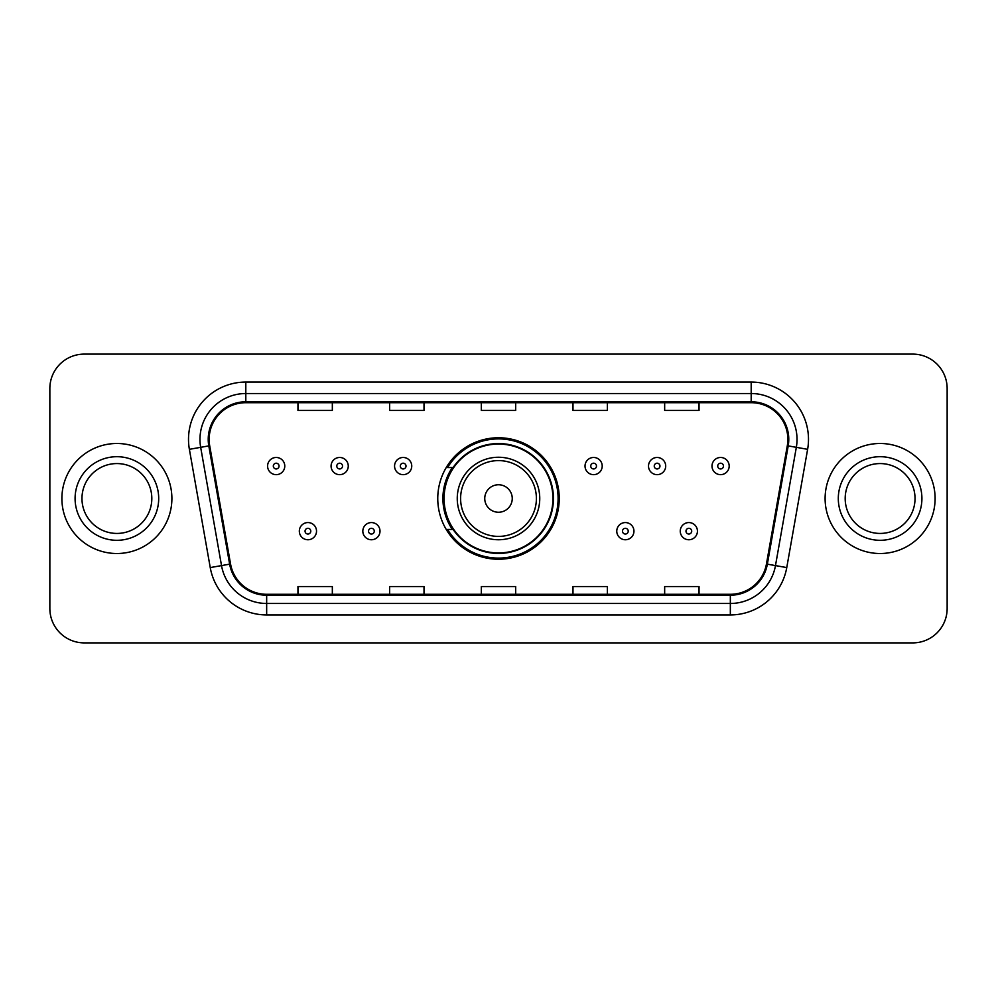 <?xml version="1.0" encoding="UTF-8"?>
<svg xmlns="http://www.w3.org/2000/svg" width="997" height="997" viewBox="0 0 997 997"><rect width="100%" height="100%" fill="white"/><g stroke="black" fill="none" stroke-linecap="round" stroke-linejoin="round"><path stroke-width="1.5" d="M437.758 498.5A60.742 60.742 0 0 0 498.5 559.242A60.742 60.742 0 0 0 559.242 498.5A60.742 60.742 0 0 0 498.5 437.758A60.742 60.742 0 0 0 437.758 498.5M452.326 529.444A55.583 55.583 0 0 1 452.326 467.556M49.85 388.481L49.85 608.519A34.384 34.384 0 0 0 84.234 642.891L912.766 642.891A34.384 34.384 0 0 0 947.15 608.519L947.15 388.481A34.384 34.384 0 0 0 912.766 354.109L84.234 354.109A34.384 34.384 0 0 0 49.85 388.481L49.85 608.519M61.889 498.5A55.009 55.009 0 0 0 116.886 553.509A55.009 55.009 0 0 0 171.895 498.5A55.009 55.009 0 0 0 116.886 443.491A55.009 55.009 0 0 0 61.889 498.5A55.009 55.009 0 0 0 116.886 553.509A55.009 55.009 0 0 0 171.895 498.5A55.009 55.009 0 0 0 116.886 443.491A55.009 55.009 0 0 0 61.889 498.5M825.105 498.5A55.009 55.009 0 0 0 880.114 553.509A55.009 55.009 0 0 0 935.111 498.5A55.009 55.009 0 0 0 880.114 443.491A55.009 55.009 0 0 0 825.105 498.5A55.009 55.009 0 0 0 880.114 553.509A55.009 55.009 0 0 0 935.111 498.5A55.009 55.009 0 0 0 880.114 443.491A55.009 55.009 0 0 0 825.105 498.5M209.146 439.365A36.677 36.677 0 0 1 245.81 402.701L751.19 402.701A36.677 36.677 0 0 1 787.306 445.734L766.444 564.003A36.677 36.677 0 0 1 730.34 594.299L266.66 594.299A36.677 36.677 0 0 1 230.556 564.003L209.694 445.734A36.677 36.677 0 0 1 209.146 439.365M208.223 439.365A37.587 37.587 0 0 0 208.797 445.896L229.646 564.165A37.587 37.587 0 0 0 266.66 595.221L730.34 595.221A37.587 37.587 0 0 0 767.354 564.165L788.203 445.896A37.587 37.587 0 0 0 751.19 401.779L245.81 401.779A37.587 37.587 0 0 0 208.223 439.365M189.38 449.323A57.303 57.303 0 0 1 245.81 382.063L751.19 382.063A57.303 57.303 0 0 1 807.62 449.323L786.758 567.58A57.303 57.303 0 0 1 730.34 614.937L266.66 614.937A57.303 57.303 0 0 1 210.242 567.58L189.38 449.323L200.671 447.329A45.837 45.837 0 0 1 245.81 393.528L751.19 393.528A45.837 45.837 0 0 1 796.329 447.329L775.479 565.598A45.837 45.837 0 0 1 730.34 603.472L266.66 603.472A45.837 45.837 0 0 1 221.521 565.598L200.671 447.329A45.837 45.837 0 0 1 199.973 439.365M912.766 354.109L84.234 354.109M84.234 642.891L912.766 642.891M947.15 608.519L947.15 388.481M481.314 402.701L481.314 410.452L515.686 410.452L515.686 402.701M389.628 402.701L389.628 410.452L424.012 410.452L424.012 402.701M297.953 402.701L297.953 410.452L332.337 410.452L332.337 402.701M572.988 402.701L572.988 410.452L607.372 410.452L607.372 402.701M664.663 402.701L664.663 410.452L699.047 410.452L699.047 402.701M515.686 594.299L515.686 586.548L481.314 586.548L481.314 594.299M424.012 594.299L424.012 586.548L389.628 586.548L389.628 594.299M332.337 594.299L332.337 586.548L297.953 586.548L297.953 594.299M607.372 594.299L607.372 586.548L572.988 586.548L572.988 594.299M699.047 594.299L699.047 586.548L664.663 586.548L664.663 594.299M151.818 498.5A34.932 34.932 0 0 0 116.886 463.568A34.932 34.932 0 0 0 81.966 498.5A34.932 34.932 0 0 0 116.886 533.432A34.932 34.932 0 0 0 151.818 498.5A34.932 34.932 0 0 1 116.886 533.432A34.932 34.932 0 0 1 81.966 498.5M512.246 498.5A13.746 13.746 0 0 0 498.5 484.754A13.746 13.746 0 0 0 484.754 498.5A13.746 13.746 0 0 0 498.5 512.246A13.746 13.746 0 0 0 512.246 498.5M539.751 498.5A41.251 41.251 0 0 0 498.5 457.249A41.251 41.251 0 0 0 457.249 498.5A41.251 41.251 0 0 0 498.5 539.751A41.251 41.251 0 0 0 539.751 498.5A41.251 41.251 0 0 1 498.5 539.751A41.251 41.251 0 0 1 457.249 498.5M552.936 498.5A54.436 54.436 0 0 0 498.5 444.064A54.436 54.436 0 0 0 444.064 498.5A54.436 54.436 0 0 0 498.5 552.936A54.436 54.436 0 0 0 552.936 498.5M558.096 498.5A59.596 59.596 0 0 1 447.566 529.444L453.099 529.444A54.947 54.947 0 0 0 553.447 498.637A54.947 54.947 0 0 0 453.099 467.556L447.566 467.556A59.596 59.596 0 0 1 558.096 498.5M915.034 498.5A34.932 34.932 0 0 0 880.114 463.568A34.932 34.932 0 0 0 845.182 498.5A34.932 34.932 0 0 0 880.114 533.432A34.932 34.932 0 0 0 915.034 498.5A34.932 34.932 0 0 1 880.114 533.432A34.932 34.932 0 0 1 845.182 498.5M284.781 466.073A8.599 8.599 0 0 1 276.181 474.659A8.599 8.599 0 0 1 267.582 466.073A8.599 8.599 0 0 1 276.181 457.473A8.599 8.599 0 0 1 284.781 466.073A8.599 8.599 0 0 0 276.181 457.473A8.599 8.599 0 0 0 267.582 466.073M348.265 466.073A8.599 8.599 0 0 1 339.665 474.659A8.599 8.599 0 0 1 331.079 466.073A8.599 8.599 0 0 1 339.665 457.473A8.599 8.599 0 0 1 348.265 466.073A8.599 8.599 0 0 0 339.665 457.473A8.599 8.599 0 0 0 331.079 466.073M411.749 466.073A8.599 8.599 0 0 1 403.149 474.659A8.599 8.599 0 0 1 394.563 466.073A8.599 8.599 0 0 1 403.149 457.473A8.599 8.599 0 0 1 411.749 466.073A8.599 8.599 0 0 0 403.149 457.473A8.599 8.599 0 0 0 394.563 466.073M602.213 466.073A8.599 8.599 0 0 1 593.614 474.659A8.599 8.599 0 0 1 585.027 466.073A8.599 8.599 0 0 1 593.614 457.473A8.599 8.599 0 0 1 602.213 466.073A8.599 8.599 0 0 0 593.614 457.473A8.599 8.599 0 0 0 585.027 466.073M665.697 466.073A8.599 8.599 0 0 1 657.098 474.659A8.599 8.599 0 0 1 648.511 466.073A8.599 8.599 0 0 1 657.098 457.473A8.599 8.599 0 0 1 665.697 466.073A8.599 8.599 0 0 0 657.098 457.473A8.599 8.599 0 0 0 648.511 466.073M729.181 466.073A8.599 8.599 0 0 1 720.594 474.659A8.599 8.599 0 0 1 711.995 466.073A8.599 8.599 0 0 1 720.594 457.473A8.599 8.599 0 0 1 729.181 466.073A8.599 8.599 0 0 0 720.594 457.473A8.599 8.599 0 0 0 711.995 466.073M299.324 531.164A8.599 8.599 0 0 1 307.923 522.565A8.599 8.599 0 0 1 316.523 531.164A8.599 8.599 0 0 1 307.923 539.751A8.599 8.599 0 0 1 299.324 531.164A8.599 8.599 0 0 0 307.923 539.751A8.599 8.599 0 0 0 316.523 531.164M362.821 531.164A8.599 8.599 0 0 1 371.407 522.565A8.599 8.599 0 0 1 380.007 531.164A8.599 8.599 0 0 1 371.407 539.751A8.599 8.599 0 0 1 362.821 531.164A8.599 8.599 0 0 0 371.407 539.751A8.599 8.599 0 0 0 380.007 531.164M616.769 531.164A8.599 8.599 0 0 1 625.356 522.565A8.599 8.599 0 0 1 633.955 531.164A8.599 8.599 0 0 1 625.356 539.751A8.599 8.599 0 0 1 616.769 531.164A8.599 8.599 0 0 0 625.356 539.751A8.599 8.599 0 0 0 633.955 531.164M680.253 531.164A8.599 8.599 0 0 1 688.852 522.565A8.599 8.599 0 0 1 697.439 531.164A8.599 8.599 0 0 1 688.852 539.751A8.599 8.599 0 0 1 680.253 531.164A8.599 8.599 0 0 0 688.852 539.751A8.599 8.599 0 0 0 697.439 531.164M751.19 382.063L751.19 401.779M200.671 447.329L208.797 445.896M266.66 614.937L266.66 595.221M730.34 595.221L730.34 614.937M767.354 564.165L786.758 567.58M210.242 567.58L229.646 564.165M788.203 445.896L807.62 449.323M245.81 382.063L245.81 401.779M158.697 498.5A41.799 41.799 0 0 0 116.886 456.701A41.799 41.799 0 0 0 75.087 498.5A41.799 41.799 0 0 0 116.886 540.299A41.799 41.799 0 0 0 158.697 498.5M536.398 498.5A37.898 37.898 0 0 0 498.5 460.602A37.898 37.898 0 0 0 460.602 498.5A37.898 37.898 0 0 0 498.5 536.398A37.898 37.898 0 0 0 536.398 498.5M921.913 498.5A41.799 41.799 0 0 0 880.114 456.701A41.799 41.799 0 0 0 838.303 498.5A41.799 41.799 0 0 0 880.114 540.299A41.799 41.799 0 0 0 921.913 498.5M273.315 466.073A2.866 2.866 0 0 0 276.181 468.939A2.866 2.866 0 0 0 279.048 466.073A2.866 2.866 0 0 0 276.181 463.206A2.866 2.866 0 0 0 273.315 466.073M336.799 466.073A2.866 2.866 0 0 0 339.665 468.939A2.866 2.866 0 0 0 342.532 466.073A2.866 2.866 0 0 0 339.665 463.206A2.866 2.866 0 0 0 336.799 466.073M400.296 466.073A2.866 2.866 0 0 0 403.149 468.939A2.866 2.866 0 0 0 406.016 466.073A2.866 2.866 0 0 0 403.149 463.206A2.866 2.866 0 0 0 400.296 466.073M590.747 466.073A2.866 2.866 0 0 0 593.614 468.939A2.866 2.866 0 0 0 596.48 466.073A2.866 2.866 0 0 0 593.614 463.206A2.866 2.866 0 0 0 590.747 466.073M654.244 466.073A2.866 2.866 0 0 0 657.098 468.939A2.866 2.866 0 0 0 659.964 466.073A2.866 2.866 0 0 0 657.098 463.206A2.866 2.866 0 0 0 654.244 466.073M717.728 466.073A2.866 2.866 0 0 0 720.594 468.939A2.866 2.866 0 0 0 723.461 466.073A2.866 2.866 0 0 0 720.594 463.206A2.866 2.866 0 0 0 717.728 466.073M310.79 531.164A2.866 2.866 0 0 0 307.923 528.298A2.866 2.866 0 0 0 305.057 531.164A2.866 2.866 0 0 0 307.923 534.031A2.866 2.866 0 0 0 310.79 531.164M374.274 531.164A2.866 2.866 0 0 0 371.407 528.298A2.866 2.866 0 0 0 368.541 531.164A2.866 2.866 0 0 0 371.407 534.031A2.866 2.866 0 0 0 374.274 531.164M628.222 531.164A2.866 2.866 0 0 0 625.356 528.298A2.866 2.866 0 0 0 622.489 531.164A2.866 2.866 0 0 0 625.356 534.031A2.866 2.866 0 0 0 628.222 531.164M691.706 531.164A2.866 2.866 0 0 0 688.852 528.298A2.866 2.866 0 0 0 685.986 531.164A2.866 2.866 0 0 0 688.852 534.031A2.866 2.866 0 0 0 691.706 531.164"/></g></svg>

